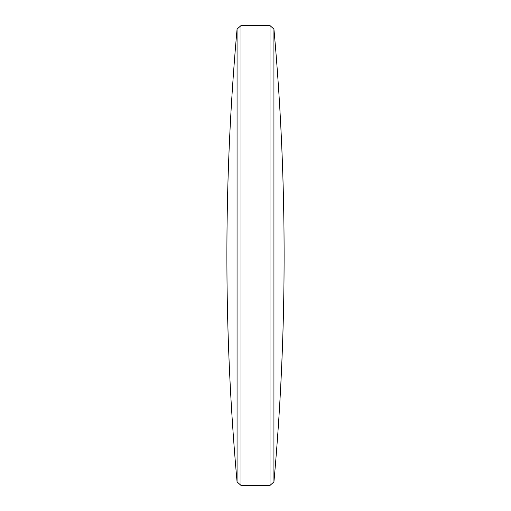 <?xml version="1.0" encoding="UTF-8"?>
<svg xmlns="http://www.w3.org/2000/svg" width="511" height="511" viewBox="0 0 511 511"><rect width="100%" height="100%" fill="white"/><g stroke="black" fill="none" stroke-linecap="round" stroke-linejoin="round"><path stroke-width="0.77" d="M273.934 29.153L273.934 481.847L269.987 485.45L269.987 25.55L273.934 29.153A2522.896 2522.896 0 0 1 273.934 481.847M237.066 29.153A2522.896 2522.896 0 0 0 237.066 481.847L237.066 29.153L241.013 25.55L241.013 485.45L269.987 485.45M237.066 481.847L241.013 485.45M241.013 25.55L269.987 25.55"/></g></svg>
